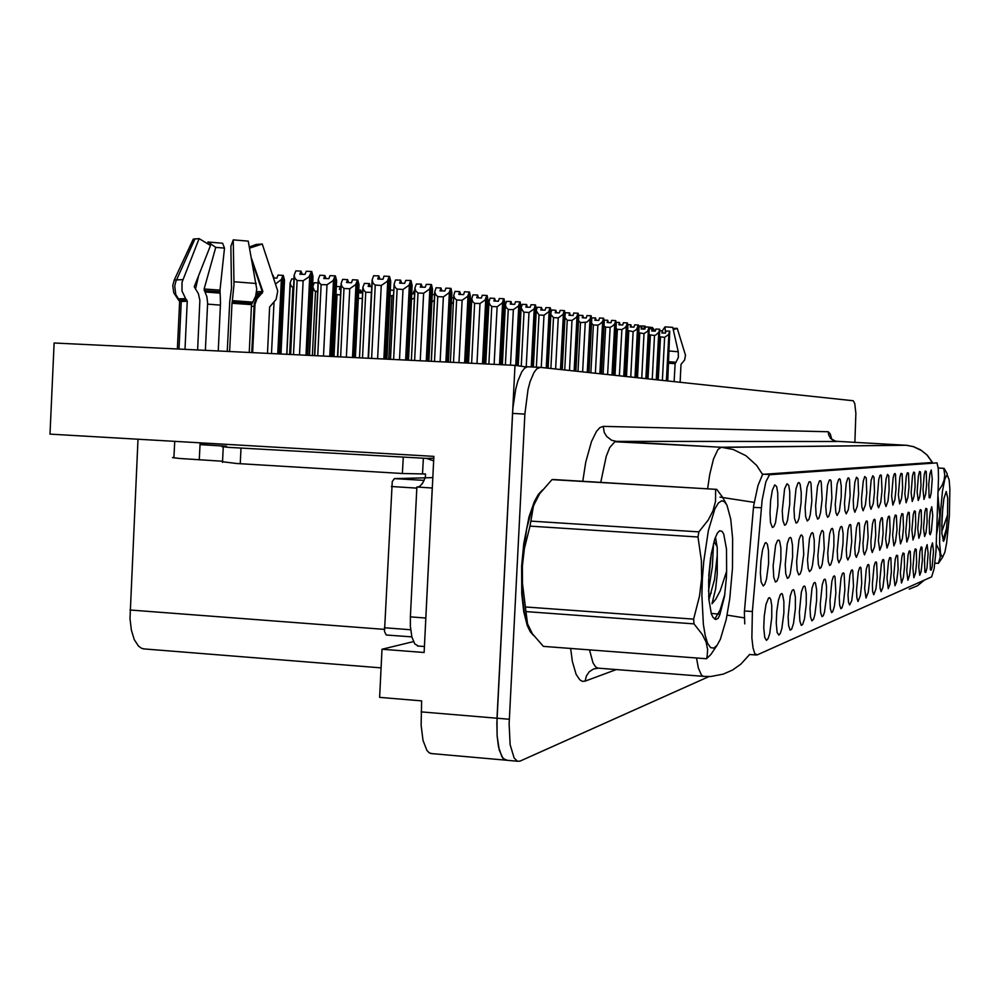 <?xml version="1.0" encoding="UTF-8"?>
<svg xmlns="http://www.w3.org/2000/svg" width="1000" height="1000" viewBox="0 0 1000 1000"><rect width="100%" height="100%" fill="white"/><g stroke="black" fill="none" stroke-linecap="round" stroke-linejoin="round"><path stroke-width="1.5" d="M853.525 586.425L852.763 570.763L852.2 569.913L851.287 570.45L849.837 575.013L848.05 594.9L848.55 602.312L849.625 605L851.75 600.612L853.525 586.425M822.15 499.4L821.312 482.25L820.65 480.812L819.475 480.9L817.55 486.325L815.662 505.8L816.15 514.9L817.663 519.113L818.9 518.188L820.537 512.888L822.15 499.4M835.925 593.125L835.025 576.737L834.412 575.875L833.4 576.487L831.838 581.312L829.95 600.4L830.337 608.7L831.65 612.587L832.812 611.663L834.375 606.4L835.925 593.125M881.975 491L881.325 475.725L880.825 474.888L880.013 475.387L878.775 479.487L877.2 498.05L877.663 505.387L878.662 507.812L880.75 502.262L881.975 491M803.688 554.075L802.763 536.65L801.663 534.938L800.812 535.312L799.025 539.688L796.675 561.375L797.175 570.487L798.737 574.925L800.1 574.062L801.488 570.288L803.688 554.075M891.4 572.013L890.875 557.913L889.7 557.475L888.487 561.487L886.938 578.175L888.2 588.65L889.925 584.562L891.4 572.013M915.075 486.35L914.638 472.562L913.575 472.113L912.525 475.775L911.125 492.775L912.312 501.55L914.025 496.438L915.075 486.35M896 489.025L895.45 474.387L895 473.562L894.25 473.988L893.088 477.912L891.587 495.825L892.925 505.15L894.862 499.787L896 489.025M824.287 548.688L823.525 532.137L822.55 530.45L821.787 530.737L819.837 536.15L817.925 555.625L818.375 564.4L819.812 568.525L821.038 567.6L822.288 563.975L824.287 548.688M904.513 567.025L904.075 553.45L903 552.987L901.862 556.825L900.387 572.925L901.55 582.987L903.4 577.65L904.513 567.025M789.8 503.938L789.762 491.75L788.7 485.325L786.975 483.7L784.663 488.7L782.275 510.8L782.85 520.487L784.575 525.212L786.038 524.362L787.5 520.538L789.8 503.938M903.45 528L902.975 514.038L901.862 513.6L900.738 517.438L899.262 533.55L900.487 543.888L902.337 538.575L903.45 528M868.1 537.238L867.387 521.75L866.875 520.913L866 521.425L864.663 525.75L863 543.413L863.337 551.388L864.513 554.888L866.775 549.113L868.1 537.238M926.637 484.725L926.263 471.463L925.288 470.975L924.3 474.487L922.962 489.562L924.05 499.363L925.65 494.412L926.637 484.725M866.737 493.137L866.2 477.962L864.8 476.512L863.2 481.213L861.55 498.888L861.912 507.125L863.138 510.688L865.413 504.95L866.737 493.137M768.575 563.25L768.5 550.812L767.362 544.312L766.025 542.6L765.013 543.15L762.6 549.513L760.863 561.025L760.4 572.975L761.175 582.013L763.263 585.988L764.925 584.113L766.513 579.1L768.575 563.25M877.188 577.425L876.587 562.725L876.112 561.9L875.3 562.337L874 566.55L872.362 583.862L872.663 591.462L873.737 594.775L875.913 589.075L877.188 577.425M902.613 488.1L902.1 473.762L900.95 473.338L899.825 477.175L898.363 494.762L899.65 503.913L901.5 498.625L902.613 488.1M909.712 526.362L909.275 512.675L908.213 512.212L907.113 515.962L905.688 531.8L906.85 541.938L908.637 536.712L909.712 526.362M875.763 535.237L875.113 520.087L874.613 519.25L873.787 519.725L872.487 523.95L870.863 541.275L871.188 549.113L872.312 552.5L874.488 546.825L875.763 535.237M910.7 564.663L910.3 551.35L909.262 550.875L908.162 554.625L906.725 570.438L907.837 580.312L909.625 575.062L910.7 564.663M833.875 546.175L833.925 535.675L832.9 529.212L832.25 528.362L831.213 529.05L829.65 533.862L827.8 552.962L828.213 561.562L829.6 565.538L830.763 564.6L832.325 559.375L833.875 546.175M851.75 541.512L850.925 525.325L850.337 524.475L849.388 525.062L847.95 529.625L846.188 549.575L846.725 557.238L847.837 559.975L849.987 555.612L851.75 541.512M922.412 560.212L922.062 547.375L921.112 546.875L919.887 551.587L918.688 567.075L919.737 575.262L921.162 571.475L922.412 560.212M890.163 531.462L889.6 516.938L889.15 516.112L888.388 516.538L887.188 520.562L885.638 538.725L886.975 548.025L888.975 542.525L890.163 531.462M816.625 600.475L816.663 589.812L815.562 583.275L814.875 582.425L813.763 583.138L812.062 588.237L810.062 608.138L810.5 616.75L811.925 620.925L813.65 619.1L814.925 614.525L816.625 600.475M777.85 505.613L777.788 493.038L776.637 486.463L774.812 484.875L772.387 490.075L770.6 500.513L769.938 512.638L770.537 522.537L772.337 527.463L773.888 526.663L775.438 522.737L777.85 505.613M771.787 617.537L771.75 605.612L770.7 599.362L769.45 597.638L768.487 598.075L766.038 604.412L764.262 616.138L763.787 627.85L764.712 637.537L766.488 640.425L768.138 638.562L769.725 633.5L771.787 617.537M921.562 523.263L921.188 510.087L920.2 509.6L919.175 513.188L917.812 528.5L918.888 538.25L920.55 533.188L921.562 523.263M831.912 498.025L831.15 481.312L830.525 479.9L829.412 479.938L827.55 485.2L825.725 506L826.363 514.275L827.638 517.275L828.812 516.325L830.375 511.138L831.912 498.025M896.938 529.7L896.425 515.462L895.263 515.037L894.1 518.962L892.588 535.375L893.863 545.913L895.525 541.912L896.938 529.7M860.1 539.325L859.338 523.5L858.787 522.65L857.887 523.212L856.488 527.65L854.775 547.212L855.288 554.738L856.363 557.375L858.737 551.512L860.1 539.325M844.925 589.7L844.087 573.675L843.512 572.825L842.55 573.4L841.038 578.088L839.212 596.8L839.587 604.938L840.837 608.713L841.95 607.762L843.438 602.612L844.925 589.7M811.9 500.838L810.987 483.225L810.288 481.775L809.038 481.925L807.025 487.525L805.1 507.388L805.612 516.675L807.188 521.05L808.95 519.2L810.225 514.712L811.9 500.838M783.875 612.938L783.863 601.362L782.525 594.388L781.7 593.538L780.4 594.45L778.462 600.05L776.75 611.475L776.287 622.987L777.163 632.475L778.863 635.175L780.413 633.3L781.925 628.375L783.875 612.938M927.163 521.8L926.825 508.862L925.875 508.363L924.887 511.875L923.525 528.275L924.575 536.512L925.962 532.788L927.163 521.8M795.35 608.575L795.35 597.312L794.1 590.5L793.337 589.637L792.1 590.475L790.238 595.9L788.125 616.663L788.6 625.588L790.138 630.1L791.575 629.3L793.487 623.513L795.35 608.575M850.113 495.475L849.475 479.562L848.6 477.9L847.913 478.15L846.188 483.113L844.463 503.125L845.025 511.05L846.2 513.837L848.35 509.487L850.113 495.475M861.75 583.3L861.05 567.962L860.525 567.125L859.638 567.625L858.238 572.062L856.513 590.05L856.85 597.913L858.012 601.438L860.375 595.538L861.75 583.3M889.137 490L888.737 475.8L887.513 474.338L886.075 478.688L884.55 495.4L884.862 503.2L885.938 506.45L887.95 501L889.137 490M814.237 551.312L814.262 540.237L813.088 533.488L812.362 532.638L811.213 533.45L809.525 538.55L807.562 560.15L808.213 568.45L809.538 571.65L811.275 569.812L812.55 565.288L814.237 551.312M898.088 569.475L897.6 555.638L896.488 555.188L895.312 559.113L893.8 575.5L895.013 585.763L896.663 581.737L898.088 569.475M920.962 485.525L920.55 472L919.538 471.538L918.325 476.225L917.15 491.838L918.288 500.438L919.712 496.675L920.962 485.525M915.75 524.775L915.35 511.35L914.325 510.875L913.263 514.55L911.862 530.125L912.987 540.062L914.7 534.913L915.75 524.775M826.5 596.712L826.55 586.312L825.525 579.925L824.875 579.075L823.825 579.738L822.188 584.688L820.25 604.175L820.662 612.625L822.025 616.663L823.238 615.75L824.488 612.1L826.5 596.712M841.225 496.725L841.275 486.125L840.25 479.588L839.6 478.738L838.575 479.45L837.087 484.137L835.312 504.525L835.913 512.625L837.138 515.513L839.388 511.1L841.225 496.725M869.638 580.3L868.975 565.3L868.475 564.462L867.638 564.925L866.287 569.25L864.6 588.387L866.05 598.038L868.312 592.238L869.638 580.3M780.888 560.025L780.85 547.962L779.788 541.625L778.988 540.163L777.588 540.388L775.638 545.075L773.15 565.85L773.688 577.2L775.387 582.013L776.912 581.237L778.462 577.288L780.888 560.025M858.6 494.275L858.025 478.75L856.55 477.312L854.887 482.137L853.2 500.15L853.587 508.55L854.862 512.225L857.237 506.388L858.6 494.275M806.25 604.425L806.275 593.462L805.1 586.8L804.375 585.938L803.2 586.712L801.425 591.975L799.375 612.288L799.825 621.062L801.312 625.4L802.663 624.55L804.475 618.913L806.25 604.425M874.513 492.05L874.038 477.212L872.7 475.763L871.15 480.337L869.538 499.237L869.887 505.763L871.062 509.225L873.25 503.575L874.513 492.05M792.588 556.975L792.562 545.262L791.225 538.2L790.4 537.362L789.125 538.312L787.288 543.737L785.212 564.462L785.738 573.763L787.362 578.375L788.812 577.55L790.275 573.688L792.588 556.975M884.438 574.663L883.875 560.275L883.425 559.45L882.65 559.85L881.4 563.975L879.8 580.962L880.088 588.425L881.125 591.65L882.913 587.513L884.438 574.663M883.112 533.312L882.5 518.475L882.038 517.65L881.237 518.1L879.987 522.212L878.4 540.725L879.788 550.212L881.875 544.637L883.112 533.312M916.663 562.4L916.287 549.338L915.3 548.837L914.237 552.513L912.825 568.05L913.9 577.737L915.612 572.575L916.663 562.4M843.012 543.787L843.088 533.55L842.113 527.225L841.5 526.375L840.512 527.013L839.013 531.7L837.212 550.413L837.613 558.85L838.925 562.688L841.175 558.263L843.012 543.787M908.962 487.212L908.487 473.15L907.387 472.713L906.3 476.463L904.862 493.75L906.1 502.713L907.887 497.512L908.962 487.212M801.137 502.35L801.237 492.638L800.125 484.25L798.962 482.537L798.062 483L795.962 488.775L793.988 509.05L794.525 518.538L796.175 523.075L797.55 522.2L798.95 518.45L801.137 502.35M935.938 550.962L938.512 478.275L938.238 468.425L936.975 462.837L769.538 474.812L765.837 481.7L762.175 500.163L752.412 611.512L751.85 637.863L752.95 647.688L754.812 653.587L757.25 654.887L931.625 576.888L934.112 568.725L935.938 550.962M526.675 366.962L515.013 365.35L497 718.275L497.113 735.888L499.25 749.987L503.062 758.45L507.113 760.3M413.387 641.6L382.05 649.237L379.663 697.375L421.662 700.85L421.075 725.25L422.975 740.362L426.825 750.35L429.288 752.925L432.463 753.725M144.713 648.962L141.725 648.35L138.438 646.075L134.262 639.65L131.35 630.175L129.975 618.513L137.963 439.188M924.538 559.4L924.887 572.112L925.812 572.45L926.963 567.863L928.125 553.288L927.113 544.625L925.525 549.6L924.538 559.4M930 557.325L930.325 569.837L931.225 570.15L932.125 566.888L933.462 551.337L932.5 542.825L930.975 547.688L930 557.325M929.237 521.263L929.463 533.575L930.275 534.712L931.4 531.15L932.75 515.538L931.737 506.812L930.2 511.688L929.237 521.263M928.725 484.438L929.1 497.6L930.025 497.9L931.15 493.45L932.275 479L931.225 470.062L929.862 473.888L928.725 484.438M542.463 489.975L538.375 494.375L534.4 501.538L529.012 516.875L523.7 543.7L521.625 566.163L521.688 593.9L523.7 611.788L527.212 625.513L530.225 631.8L533.638 635.562M540.05 367.337L527.438 366.775L524.562 368.275L521.737 371.887L517.863 380.95L515.712 389.012L512.9 408.288L496.838 722.862L497.113 735.888L498.537 746.925L501.987 756.95L505.425 760.15L430.613 753.562M744.712 623.825L744.425 611.938L753.65 505.875L758.062 485.55L762.6 474.363L932.163 462.475M749.65 654.488L740.9 664.112L732.588 670.05L723.238 674.1L710.875 676.45L703.325 676.35L701.488 675.125L698.363 668.112L696.525 658.037M854.837 442.45L855.863 413.2L854.8 403.55L853.263 400.812L540.337 367.337L536.737 368.862L533.95 372.488L530.125 381.562L528 389.637L524.875 414.087L509.087 723.9L510.15 744.587L514.113 758.012L517.5 761.213L520.062 761.112L709.075 676.538M379.913 279.113L378.85 275.925L377.775 279.025L382.987 279.237L384.062 276.137L389.288 276.35L387.362 281.188L381.2 285.487L374.85 285.038L372.975 283.012L372.125 280.05L368.263 358.225M294.175 275.225L295.825 270.863L301.025 271.075L299.85 274.188L305.062 274.4L306.225 271.288L311.438 271.488L308.95 276.825L303.1 280.688L297.1 280.438L295.038 278.387L294.175 275.225L290.338 354.438M652.625 330.4L654.613 331.138M646.237 327.038L644.65 325.962L639.925 325.975L639.587 326.737M649.338 327.275L652.362 327.475L654.712 330.538M668.713 361.775L675.987 362.262L678.325 357.4L678.312 351.688L672.688 327.425L665.013 326.863L662.3 330.838M672.913 328.375L677.262 328.35L673.238 329.775M680.075 382.287L681.025 364.387L684.587 359.963L685.487 355.188L677.262 328.35M675.987 362.262L675.088 363.663L668.625 363.237M401.625 283.238L400.613 280.138L399.575 283.163L404.675 283.363L405.7 280.35L410.8 280.55L408.963 285.275L402.987 289.475L396.763 289.025L394.888 286.988L394.075 284.163L390.35 359.3M422.25 287.175L421.287 284.15L420.3 287.087L425.288 287.3L426.262 284.35L431.25 284.55L429.487 289.163L423.675 293.263L417.938 293.025L415.887 291.075L414.925 288.075L411.325 360.312M441.875 290.912L440.962 287.95L440.025 290.837L444.888 291.038L445.838 288.15L450.7 288.35L449.012 292.863L443.363 296.863L437.75 296.625L435.7 294.662L434.775 291.788L431.3 361.287M460.575 294.475L459.712 291.588L458.812 294.4L463.575 294.6L464.475 291.788L469.237 291.975L467.612 296.388L462.113 300.287L456.625 300.062L454.575 298.087L453.688 295.338L450.325 362.212M318.25 279.488L319.825 275.238L324.9 275.438L323.787 278.475L328.875 278.675L329.988 275.65L335.075 275.85L333.113 280.6L327.013 284.812L321.163 284.575L319.275 282.812L318.25 279.488L314.55 355.613M341.138 283.538L342.638 279.387L347.6 279.587L346.538 282.55L351.5 282.75L352.562 279.788L357.537 279.988L355.662 284.625L349.738 288.738L344.012 288.5L341.912 286.375L341.138 283.538L337.55 356.737M371.512 292.413L365.75 292.238L363.825 290.413L362.9 287.387L359.438 357.8M393.512 295.363L389.975 295.95M273.9 278.025L276.825 278.15L277.975 275.175L282.938 275.375L281.337 279.55L275.875 283.788M293.562 287.825L291.1 286.112L290.163 282.925L286.712 354.263M317.663 291.575L314.562 290.863L312.75 286.725L309.413 355.363M340.562 295.15L335.913 294.225M947.15 474.688L944.875 479.05L942.562 490.887L940.05 517.275L939.638 543.1L940.675 554.062L942.513 557.362L944.825 552.312L946.663 543.062L949.4 516.062L949.875 489.038L949.137 479.787L947.15 474.688M947.262 473.913L944.112 468.338L938.2 468.05M938.1 491.388L942.312 484.95L944.175 480L944.75 474.975L943.75 468.363M936.538 535.125L939.725 515.662L937.975 495.95M934.9 563.088L938.425 563.325L940.188 556.912L939.7 551.512L936.538 544.575M938.425 563.325L942.6 557.312M943.962 468.325L938.2 468M941.688 526.075L942.9 505.863M946.213 491.463L943.9 498.575L942.05 516.038L941.825 533.488L943.625 541.375L946.087 532.6L947.55 516.638L947.75 498.1L946.213 491.463M947.638 514.8L942.188 530.413M944.463 539.338L946.137 532.288M942.987 540.55L946.737 527.663M222.587 461.262L179.988 458.5L172.562 457.638L173.95 457.113M199.275 459.862L200.075 443.125L236.3 444.9M197.638 349.938L199.887 300.325L198.325 293.612L194.288 286.712L210.525 245.438L199.1 238.6L193.25 239.112L174.262 280.062L172.8 285.625L173.812 292.775L177.738 298.888L185.625 298.65L187.213 301.3L179.662 301.512L177.738 298.888M205.4 350.312L207.625 303.2L206.887 296.613L205.037 291.988L220.113 293.1L220.438 303.137L218.188 350.938M252.8 302.15L251.475 304.65L231.95 303.25L232.387 300.675L252.8 302.15L255.575 296.275L256.712 289.15L248.25 241.15L233.312 239.862L230.85 246.2L231.488 288.15L229.688 301.625L227.3 351.375M256.025 294.562L260.825 294.363L257.013 298.775L255.012 304.288L252.575 352.6M205.037 291.988L204.088 288.975L219.975 290.15L220.113 293.1M256.525 291.688L262.863 291.45L260.825 294.363M204.088 288.975L215.7 247.375L224.475 248.113L219.975 290.15M215.7 247.375L207.963 241.975L222.638 243.212L224.475 248.113M249.363 247.05L256.15 244.475L262.262 244L249.575 248.15M199.1 238.6L182.013 282.375L182 291.062L185.625 298.65M198.6 275.675L195.5 289.113M232.387 300.675L233.975 284.538L233.312 239.862M267.438 353.325L269.675 307L276.163 299.337L277.75 291.012L262.262 244M206.213 443.475L206.15 444.637L200 444.65L226.525 446.238L221.9 446.613L228.713 447.362L426.325 458.363L433.7 460.9M417.75 487.125L420.062 486.138L422.875 482.738L425.375 477.2L425.538 474.062L402.4 473.488L403.2 457.65M222.562 461.788L236.8 463.537L402.4 473.488M425.387 626.737L432.225 488.038M425.425 617.975L410.35 616.85L410.35 626.287L411.825 637L414.738 643.925L418.212 646M532.112 633.387L529.113 628.888L526.487 622.263L523.488 608.763L521.812 591.85L521.85 566.125L524.7 538.45L528.5 519.825L533.362 504.775L537 497.312L540.775 492.2M432.863 477.65L394.387 478.575L392.212 481.625L384.538 631.525L386.275 635L411.812 636.912L386.275 635M424.087 480.412L421.912 484.188M721.787 500.7L718.35 502.95L714.85 508.862L708.363 530.513L703.7 561.462L702.4 578.45L701.9 595.225L703.337 624.562L705.188 635.575L707.663 643.375L710.612 647.613L713.9 648.125L717.125 645.25L720.35 639.312L726.275 619.375L729.812 598.775L732.537 568.05L732.613 538.438L730.738 519.237L726.95 505.225L724.5 501.688L721.787 500.7M551.962 479.65L716.712 489.325L551.962 479.65L539.65 493.8L533.562 505.788L530.037 526.112L524.362 548.675L522.337 566.175L522.55 583.688L527.487 623.787L532.4 633.812L543.375 646.338L706.538 658.8L707.087 656.525L707.6 649.475L706.087 642.075L702.225 634.35L693.95 623.888L526.425 611.65M531.075 521.15L698.85 531.888L708.3 519.938L713.05 510.788L715.512 501.538L715.588 489.425M698.85 531.888L697.987 536.95L530.037 526.112M525.9 606.975L693.612 619.15L699.525 596.138L701.612 578.462L701.413 560.5L697.987 536.95M693.612 619.15L693.95 623.888M706.538 658.8L710.725 654.625L717.138 645.238M536.912 498.25L531.287 511.287L526.613 529.175L522.35 561.375L522.175 593.85L524.362 612.175L528.162 625.8M726.65 571.287L726.475 549.087L723.737 534.175L722.075 531.362L719.638 530.812L717.387 533.15L714.875 538.763L711.237 553.975L708.612 580.45L708.863 599.375L711.325 613.975L713.037 617.325L715.788 619.55L718.088 618.325L719.737 614.975L724.513 596.462L726.375 577.837L726.65 571.287L720.312 590.788L715.725 599.275L712.062 603.812L715.575 589.05L717.225 573.837L717.2 547.762L715.612 537.95M708.888 599.775L714.488 579.575L717.3 555.188M716.712 489.325L722.562 497.163L726.787 504.913M708.812 576.125L710.662 557.625M714.762 619.15L720.075 609.95L724.887 594.125M708.5 591.15L712.35 566.6L713.438 543.575M478.413 297.875L477.6 295.05L476.725 297.8L481.388 298L482.25 295.238L486.912 295.438L485 300.15L480 303.562L474.625 303.337L472.8 301.712L471.725 298.712L468.475 363.088L471.725 298.762M495.45 301.112L494.663 298.35L493.837 301.05L498.4 301.238L499.225 298.55L503.787 298.738L502.287 302.95L497.075 306.688L491.812 306.462L489.787 304.513L488.938 301.938L485.8 363.925M511.737 304.212L510.988 301.512L510.188 304.15L514.663 304.337L515.45 301.7L519.925 301.887L518.475 306.012L513.387 309.675L508.237 309.45L506.238 307.538L505.4 305.025L502.362 364.738M527.312 307.188L526.6 304.538L525.837 307.125L530.212 307.312L530.975 304.725L535.363 304.913L533.962 308.95L529 312.525L523.612 312.113L521.15 307.975L518.2 365.688M542.238 310.025L541.562 307.438L540.812 309.962L545.112 310.15L545.85 307.613L550.15 307.8L548.8 311.762L543.95 315.262L539.012 315.05L536.225 310.8L533.35 367.062M556.55 312.75L555.9 310.212L555.188 312.688L559.388 312.875L560.1 310.387L564.312 310.575L563.013 314.45L558.275 317.887L553.438 317.675L550.9 314.438M575.913 371.15L578.725 316.975L578.138 313.275L576.35 317.4L572.025 320.4L567.275 320.2L565 317.663M583.45 317.875L582.863 315.438L582.2 317.812L586.25 318L586.912 315.613L590.962 315.788L590.037 319.137L586.85 322.075L580.55 322.612L578.538 320.6M596.125 320.288L595.55 317.887L594.913 320.238L598.888 320.4L599.525 318.062L603.513 318.238L602.625 321.525L599.888 324.175L597.9 325.138L593.325 324.938L591.538 323.312M608.3 322.6L607.762 320.25L607.137 322.55L611.05 322.725L611.663 320.425L615.575 320.6L614.712 323.825L612.413 326.175L610.1 327.375L605.6 327.175L604.038 325.863M620.037 324.837L619.513 322.525L618.913 324.787L622.75 324.95L623.35 322.7L627.188 322.863L626.35 326.037L624.712 327.85L621.838 329.513L617.413 329.325L616.062 328.263M631.325 326.987L630.825 324.725L630.25 326.938L634.025 327.1L634.6 324.888L638.375 325.05L636.487 329.45L633.138 331.587L627.65 330.538M642.212 329.062L641.737 326.838L641.175 329.012L644.887 329.175L645.438 327L649.15 327.163L647.575 331.2L644.038 333.575L638.8 332.713M657.65 379.888L659.725 329.225L658.787 332.2L655.987 334.837L654.538 335.5L649.55 334.787M414.438 297.95L411.438 299.413M434.35 300.188L431.875 301.962M453.35 302.062L451.35 304.025M471.562 301.85L469.913 305.575M662.85 332.987L662.412 330.838L661.875 332.938L665.462 333.1L665.987 331L669.575 331.15L668.6 334.45L664.675 337.362L659.912 336.775M616.5 669.562L585.15 681.137L586.35 676.038L589.288 671.775L593.538 668.938L598.65 668.162M585.15 681.137L582.362 681.325L579.712 679.788L576.138 674.325L572.413 661.513L570.625 648.413M589.475 649.862L592.95 662.837L595.6 666.862L597.8 668.1L704.013 676.4M762.562 474.4L756.637 465.35L746.062 455.688L733.275 449.462L721.225 447.25L906.112 445.238L913.35 446.613L921.65 450.575L926.975 455.012L932.375 462.488M754.212 502.325L720 497.1M707.663 488.8L709.8 474.4L713.55 458.95L717.837 449.588L721.225 447.25L614.925 441.725L609.812 447.475L606.2 456.238L600.712 482.413M582.812 481.337L585.8 462.125L591.45 441.463L596.438 431.337L599.9 427.6L603.3 426.4L828.275 431.812L828.612 434.812L830.5 438.338L835.612 441.312L905.825 445.288M744.388 617.837L727.138 615.175M720.013 614.3L711.125 613.362M909.275 589.163L917.562 585.7L924.55 580.05M828.275 431.812L830.288 433.837L831.888 439.6M836.862 441.475L616.35 441.425L611.575 440.238L606.688 436.55L604.3 432.55L603.3 426.4M678.312 351.688L669.275 351.062M675.325 363.025L668.662 362.587M207.587 304.175L220.362 305.087M251.388 306.375L254.8 306.238M204.225 290.637L219.95 291.8M256.275 293.325L262.4 293.1M182.85 279.637L174.262 280.062M256.275 283.463L233.975 281.75M186.85 300.125L179.213 300.35M251.825 303.512L232.075 302.1M932.562 462.5L927.075 454.95L920.425 449.725L913.763 446.712L906.575 445.275L722.738 447.362L616 441.4L836.6 441.45L831.925 439.6M251.775 352.562L254.25 303.425L257.125 296.525L262.225 291.537L252.062 261.275M194.963 238.812L175.787 281.812L174.688 286.125L175.738 294.35L178.35 298.8L181.287 301.363L179.037 349.038M717.138 546.8L714.05 541.35M708.675 596.4L711.275 592.987M515.013 365.35L54.162 342.975L50 434.075L433.925 456.388L424.087 652.513L382.05 649.237M377.587 358.675L381.2 285.487M375.2 285.238L371.587 358.387M386.85 359.125L390.712 281.25L389.562 276.4L385.475 359.062M385.288 359.05L389.387 276.363M372.125 280.05L373.65 275.712L378.85 275.925M383.913 358.988L387.788 280.688M299.5 354.888L303.1 280.688M297.1 280.438L293.512 354.588M309.812 275.863L305.95 355.2M307.475 355.275L311.438 271.488M302.2 274.275L301.025 271.075M309.188 355.35L313.025 276.438L311.75 271.55L307.675 355.275M258.375 278.375L258.312 279.862M257.6 294.55L257.438 298.1M257.213 298.45L257.4 294.55M259.175 294.5L259.237 293.3M255.763 295.613L255.438 302.438M675.088 363.663L674.137 381.65M644.65 325.962L643.562 329.113M665.487 333.038L665.013 326.863M399.487 359.738L402.987 289.475M397.113 289.225L393.638 359.45M408.425 360.175L412.15 285.325L411.062 280.6L407.113 360.112M406.938 360.1L410.8 280.55M394.075 284.163L395.525 279.938L400.613 280.138M405.625 360.037L409.363 284.788M420.3 360.75L423.675 293.263M417.938 293.025L414.575 360.475M428.913 361.163L432.512 289.188L431.5 284.6L427.675 361.112M427.512 361.1L431.25 284.55M414.925 288.075L416.325 283.938L421.287 284.15M426.262 361.037L429.875 288.688M440.112 361.712L443.363 296.863M437.75 296.625L434.513 361.438M448.425 362.113L451.9 292.875L450.938 288.4L447.238 362.062M447.088 362.05L450.788 288.375M434.775 291.788L436.1 287.75L440.962 287.95M445.9 361.987L449.387 292.4M458.975 362.625L462.113 300.287M456.625 300.062L453.5 362.362M467.013 363.013L470.375 296.388L469.462 292.025L465.887 362.962M465.737 362.962L469.312 292M453.688 295.338L454.963 291.388L459.712 291.588M464.6 362.9L467.975 295.938M323.537 356.05L327.013 284.812M321.163 284.575L317.688 355.763M333.525 280.113L329.8 356.35M331.25 356.425L335.075 275.85M326.025 278.562L324.9 275.438M332.875 356.5L336.575 280.663L335.375 275.9L331.438 356.438M346.375 357.163L349.738 288.738M344.012 288.5L340.662 356.887M356.062 284.15L352.463 357.45M353.825 357.525L357.537 279.988M348.663 282.638L347.6 279.587M355.375 357.6L358.963 284.675L357.812 280.038L354.012 357.525M368.1 358.212L371.35 292.475M365.75 292.238L362.512 357.938M370.2 286.512L369.55 283.6L364.338 283.325L362.9 287.387M371.8 286.575L368.162 286.425L369.188 283.525M388.787 359.225L391.925 296.025M393.963 289.062L393.525 290.312L390.262 290.175M390.712 290.2L390.35 288.538M280.938 353.988L284.513 280.087L283.238 275.425L279.45 353.913M279.25 353.9L282.938 275.375M274.175 278.038L272.925 275.175M281.337 279.55L277.75 353.825M271.55 353.525L274 302.663M290.163 282.925L291.7 278.85L294.225 278.962M292.875 287.8L289.662 354.4M312.75 286.725L314.225 282.738L318.087 282.9M315.45 291.488L312.337 355.513M340.925 287.712L340.337 286.637L339.338 289.413L340.838 289.475M336.3 286.475L340.337 286.637M336.962 295L333.95 356.562M251.475 304.65L249.188 352.438M229.65 351.488L231.95 303.25M187.213 301.3L184.95 349.325M177.425 348.95L179.662 301.512M251.513 258.325L262.863 291.45M207.963 241.975L207.5 243.625M422.55 473.888L423.338 458.188M431.938 488L416.838 487.062L410.35 616.85M476.962 363.5L480 303.562M474.625 303.337L471.6 363.237M484.75 363.875L488 299.738L487.137 295.475L483.675 363.825M483.525 363.825L486.912 295.438M471.725 298.712L472.938 294.85L477.6 295.05M482.438 363.762L485.712 299.3M494.137 364.338L497.075 306.688M491.812 306.462L488.9 364.075M501.675 364.7L504.825 302.938L504 298.775L500.65 364.65M500.513 364.65L503.862 298.75M488.938 301.938L490.112 298.163L494.663 298.35M499.475 364.6L502.638 302.525M510.562 365.138L513.387 309.675M508.237 309.45L505.425 364.888M517.863 365.65L520.9 305.988L520.125 301.925L516.875 365.55M516.75 365.538L519.925 301.887M505.4 305.025L506.525 301.325L510.988 301.512M515.763 365.425L518.812 305.6M526.237 366.538L529 312.525M523.962 312.312L521.213 366.012M533.312 367.062L536.3 308.913L535.55 304.95L532.375 367.025M532.25 367.013L535.425 304.925M521.15 307.975L522.225 304.35L526.6 304.538M531.3 366.962L534.288 308.538M541.275 367.438L543.95 315.262M539.012 315.05L536.337 367.212M548.138 368.175L551.038 311.712L550.325 307.838L547.225 368.075M547.112 368.062L550.212 307.812M536.225 310.8L537.275 307.25L541.562 307.438M546.213 367.962L549.113 311.35M555.65 368.975L558.275 317.887M553.438 317.675L550.825 368.462M562.312 369.688L565.163 314.4L564.487 310.6L561.45 369.6M561.337 369.588L564.312 310.575M551 312.425L551.688 310.025L555.9 310.212M560.462 369.487L563.325 314.05M574.975 371.05L577.913 313.225L573.775 313.05L573.088 315.487L568.962 315.312L569.65 312.875L570.275 315.363M569.438 370.45L572.025 320.4M567.275 320.2L564.7 369.95M578.075 313.263L575.087 371.05M565.112 314.125L565.525 312.7L569.65 312.875M574.15 370.95L576.95 316.65M582.675 371.863L585.225 322.812M580.55 322.612L578.038 371.375M588.987 372.537L591.737 319.45L591.125 315.812L588.188 372.463M588.075 372.45L591.025 315.788M578.575 316.087L578.812 315.262L582.863 315.438M587.288 372.362L590.037 319.137M595.4 373.225L597.9 325.138M593.325 324.938L590.837 372.738M601.538 373.888L604.25 321.838L603.663 318.263L600.775 373.8M600.675 373.787L603.562 318.25M591.512 317.962L595.55 317.887M599.9 373.713L602.625 321.525M607.638 374.538L610.1 327.375M605.6 327.175L603.162 374.062M613.625 375.175L616.287 324.125L615.725 320.625L612.888 375.1M612.788 375.087L615.625 320.6M603.987 320.087L607.762 320.25M612.05 375.012L614.712 323.825M619.412 375.8L621.838 329.513M617.413 329.325L615.013 375.325M625.25 376.425L627.863 326.325L627.325 322.887L624.538 376.35M624.438 376.337L627.238 322.875M616.025 322.375L619.513 322.525M623.725 376.262L626.35 326.037M630.763 377.013L633.138 331.587M628.8 331.388L626.438 376.55M636.438 377.612L639.025 328.438L638.513 325.075L635.763 377.55M635.662 377.537L638.413 325.062M627.612 324.575L630.825 324.725M634.975 377.463L637.562 328.162M641.688 378.175L644.038 333.575M639.763 333.387L637.438 377.725M647.237 378.775L649.287 327.188L646.575 378.7M646.488 378.688L649.2 327.175M638.775 326.7L641.737 326.838M645.825 378.625L648.375 330.213M656.925 379.812L659.55 329.188L655.9 329.038L655.362 331.175L651.712 331.012L652.25 328.875L652.712 331.062M652.237 379.312L654.538 335.5M650.35 335.312L648.05 378.862M659.675 329.212L657.013 379.812M649.538 328.75L652.25 328.875M656.287 379.738L658.787 332.2M408.525 360.175L411.55 299.425M414.875 291.1L414 291.062L413.075 293.825L411.725 293.775M432.188 295.8L432.625 294.475L434.7 294.562M451.662 297.8L453.562 297.875M470.662 304.688L467.713 363.05M470.15 300.975L471.6 301.038M487.775 304.025L487.738 304.988M485.062 363.9L488.025 304.037M488.713 306.35L488.225 304.075L485.2 363.9M501.763 364.7L504.438 310.387M361.7 292.975L360.737 290.175L359.775 292.887L362.625 293.012M358.7 290.087L360.737 290.175M362.35 298.562L358.288 298.387M501.838 364.712L504.188 317.137M662.412 380.4L664.675 337.362M660.55 337.175L658.3 379.963M667.688 380.962L669.7 331.175L667.075 380.9M667 380.887L669.625 331.163M659.912 330.725L662.412 330.838M666.375 380.825L668.85 334.113M421.112 711.9L509.25 719.3M129.987 610.062L384.375 629.375M761.363 507.8L753.5 507.325M770.25 474.575L763.162 474.162M752.412 611.512L744.5 610.95M524.875 414.087L512.562 413.425M433.837 458.2L426.325 458.363M240.287 463.75L241.038 448.175M384.4 627.75L410.625 629.738M391.4 486.55L416.775 488.113M394.387 478.575L424.1 480.375M143.463 648.863L381.125 667.837M756.363 654.987L749.412 654.463M517.5 761.213L505.425 760.15M539.562 367.375L527.438 366.775M368.438 358.237L372.25 280.95M290.575 354.45L294.35 276.512M390.475 359.3L394.162 284.85M411.425 360.325L415 288.575M431.362 361.287L434.825 292.125M450.363 362.212L453.713 295.525M314.738 355.625L318.4 280.55M337.713 356.737L341.25 284.4M359.55 357.8L362.987 288.075M286.887 354.275L290.287 283.95M309.55 355.375L312.85 287.562M173.912 457.863L174.688 441.312M249.412 247.3L257.2 244.45M417.55 645.95L424.4 646.475M223.275 446.863L222.537 462.337M552.95 479.562L716.35 489.325"/></g></svg>
